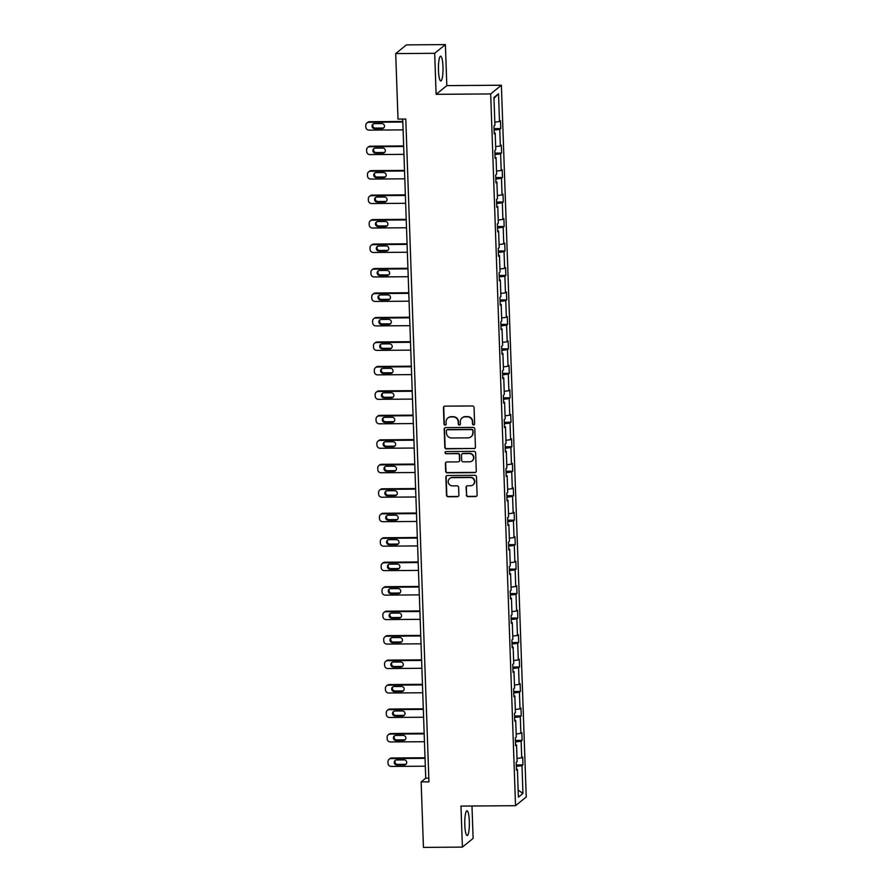 <?xml version="1.0" encoding="UTF-8"?>
<svg xmlns="http://www.w3.org/2000/svg" width="892" height="892" viewBox="0 0 892 892"><rect width="100%" height="100%" fill="white"/><g stroke="black" fill="none" stroke-linecap="round" stroke-linejoin="round"><path stroke-width="1.34" d="M473.585 424.915A1.093 1.059 -129.1 0 0 474.622 423.834L474.053 407.477A1.561 1.516 -129.1 0 0 472.47 405.949L444.918 406.15A1.561 1.516 -129.1 0 0 443.447 407.7L444.015 424.057A1.093 1.059 -129.1 0 0 445.777 424.893A1.093 1.059 -129.1 0 0 446.156 424.046L446.089 421.927A4.984 4.839 -129.1 0 1 450.817 416.965L453.103 416.943A4.984 4.839 -129.1 0 1 458.176 421.838L458.254 423.956A1.093 1.059 -129.1 0 0 460.004 424.793A1.093 1.059 -129.1 0 0 460.395 423.934L460.317 421.827A4.984 4.839 -129.1 0 1 465.044 416.854L467.341 416.843A4.984 4.839 -129.1 0 1 472.403 421.738L472.481 423.845A1.093 1.059 -129.1 0 0 473.585 424.915M462.067 417.924L462.357 417.679A4.984 4.839 -129.1 0 1 465.334 416.62L467.62 416.609A4.984 4.839 -129.1 0 1 472.693 421.492L472.771 423.611A1.093 1.059 -129.1 0 0 474.366 424.559M444.149 406.373A1.561 1.516 -129.1 0 0 443.737 407.466L444.305 423.823A1.093 1.059 -129.1 0 0 445.911 424.77M447.84 418.025L448.13 417.791A4.984 4.839 -129.1 0 1 451.096 416.731L453.392 416.709A4.984 4.839 -129.1 0 1 458.466 421.604L458.533 423.722A1.093 1.059 -129.1 0 0 460.138 424.659M469.326 821.32A12.377 2.297 89.6 0 0 466.984 810.772A12.377 2.297 89.6 0 0 464.81 824.988A12.377 2.297 89.6 0 0 467.163 835.525A12.377 2.297 89.6 0 0 469.326 821.32M442.978 66.733A12.377 2.297 89.6 0 0 440.626 56.185A12.377 2.297 89.6 0 0 438.463 70.401A12.377 2.297 89.6 0 0 440.815 80.938A12.377 2.297 89.6 0 0 442.978 66.733M466.315 495.093A1.561 1.516 -129.1 0 0 467.899 496.621L475.626 496.565A1.561 1.516 -129.1 0 0 477.108 495.015L476.473 476.841A1.561 1.516 -129.1 0 0 474.89 475.313L447.349 475.514A1.561 1.516 -129.1 0 0 445.866 477.064L446.502 495.238A1.561 1.516 -129.1 0 0 448.085 496.766L457.418 496.699A1.561 1.516 -129.1 0 0 458.901 495.149L458.622 487.378A1.561 1.516 -129.1 0 0 457.038 485.839L452.411 485.872A4.17 4.047 -129.1 0 1 449.646 478.525A4.17 4.047 -129.1 0 1 452.121 477.644L470.262 477.51A4.17 4.047 -129.1 0 1 473.028 484.858A4.17 4.047 -129.1 0 1 470.541 485.75L467.519 485.772A1.561 1.516 -129.1 0 0 466.048 487.322L466.605 494.859A1.561 1.516 -129.1 0 0 468.188 496.387L475.915 496.331A1.561 1.516 -129.1 0 0 476.696 496.108M460.974 806.089L462.402 847.11L423.432 847.4L421.147 781.905L428.94 781.849L405.793 119.037L397.999 119.093L395.713 53.598L434.683 53.308L436.11 94.329L490.678 93.928L515.531 805.688L460.974 806.089M473.953 448.676A1.561 1.516 -129.1 0 0 475.436 447.126L474.8 428.952A1.561 1.516 -129.1 0 0 473.217 427.424L445.677 427.625A1.561 1.516 -129.1 0 0 444.194 429.175L444.829 447.349A1.561 1.516 -129.1 0 0 446.413 448.877L474.243 448.442A1.561 1.516 -129.1 0 0 475.023 448.219M475.637 452.902L476.272 471.065A1.561 1.516 -129.1 0 1 474.789 472.626L447.249 472.827A1.561 1.516 -129.1 0 1 445.666 471.299L445.398 463.517A1.561 1.516 -129.1 0 1 446.87 461.967L458.042 461.889A1.561 1.516 -129.1 0 0 459.514 460.339L459.335 455.176A1.561 1.516 -129.1 0 0 457.752 453.649L446.123 453.727A1.093 1.059 -129.1 0 1 445.398 451.809A1.093 1.059 -129.1 0 1 446.056 451.575L474.053 451.374A1.561 1.516 -129.1 0 1 475.637 452.902M462.402 847.11L473.117 838.402L471.98 806.011M436.11 94.329L446.825 85.621L445.387 44.6L434.683 53.308M445.387 44.6L406.418 44.89L395.713 53.598M516.412 769.216L517.416 769.383L516.446 770.175L516.167 762.337L517.137 761.545L516.557 744.92L515.587 745.701L515.32 737.862L516.29 737.071L515.71 720.446L514.74 721.227L514.461 713.388L515.431 712.596L514.851 695.972L513.881 696.752L513.614 688.914L514.572 688.122L513.993 671.498L513.023 672.289L512.755 664.44L513.725 663.648L513.145 647.023L512.175 647.815L511.897 639.965L512.867 639.174L512.287 622.549L511.317 623.341L511.049 615.491L512.019 614.711L511.428 598.075L510.458 598.866L510.191 591.017L511.161 590.236L510.581 573.601L509.611 574.392L509.332 566.543L510.302 565.762L509.722 549.126L508.752 549.918L508.485 542.08L509.455 541.288L508.875 524.652L507.905 525.444L507.626 517.605L508.596 516.814L508.016 500.189L507.046 500.969L506.767 493.131L507.738 492.339L507.158 475.715L506.188 476.495L505.92 468.657L506.89 467.865L506.31 451.24L505.34 452.021L505.062 444.183L506.032 443.391L505.452 426.766L504.482 427.558L504.203 419.708L505.173 418.917L504.593 402.292L503.623 403.084L503.356 395.234L504.326 394.442L503.746 377.818L502.776 378.609L502.497 370.76L503.467 369.979L502.887 353.343L501.917 354.135L501.638 346.286L502.609 345.505L502.029 328.869L501.059 329.661L500.791 321.811L501.761 321.031L501.181 304.395L500.211 305.187L499.933 297.348L500.903 296.557L500.323 279.921L499.353 280.712L499.085 272.874L500.044 272.082L499.464 255.458L498.494 256.238L498.227 248.4L499.197 247.608L498.617 230.983L497.647 231.764L497.368 223.925L498.338 223.134L497.758 206.509L496.788 207.29L496.521 199.451L497.491 198.66L496.9 182.035L495.93 182.827L495.662 174.977L496.632 174.185L496.052 157.561L495.082 158.352L494.804 150.503L495.774 149.711L495.194 133.086L494.224 133.878L493.956 126.028L494.926 125.248L493.956 97.473L498.528 93.76L499.498 121.524L500.468 120.732L500.735 128.582L499.765 129.373L500.345 145.998L501.315 145.206L501.594 153.056L500.624 153.848L501.204 170.472L502.174 169.681L502.452 177.53L501.482 178.311L502.062 194.947L503.032 194.155L503.3 202.005L502.33 202.785L502.91 219.421L503.88 218.629L504.158 226.479L503.188 227.259L503.768 243.895L504.738 243.103L505.006 250.942L504.047 251.734L504.627 268.369L505.597 267.578L505.864 275.416L504.894 276.208L505.474 292.832L506.444 292.052L506.723 299.89L505.753 300.682L506.333 317.307L507.303 316.526L507.57 324.365L506.6 325.156L507.191 341.781L508.161 340.989L508.429 348.839L507.459 349.631L508.039 366.255L509.009 365.464L509.287 373.313L508.317 374.105L508.897 390.729L509.867 389.938L510.135 397.787L509.165 398.568L509.745 415.204L510.715 414.412L510.993 422.262L510.023 423.042L510.603 439.678L511.573 438.886L511.852 446.736L510.882 447.516L511.462 464.152L512.432 463.361L512.699 471.199L511.729 471.991L512.309 488.626L513.279 487.835L513.558 495.673L512.588 496.465L513.168 513.09L514.138 512.309L514.416 520.148L513.446 520.939L514.026 537.564L514.996 536.783L515.264 544.622L514.294 545.413L514.874 562.038L515.844 561.258L516.122 569.096L515.152 569.888L515.732 586.512L516.702 585.721L516.981 593.57L516.011 594.362L516.591 610.987L517.561 610.195L517.828 618.044L516.858 618.836L517.438 635.461L518.408 634.669L518.687 642.519L517.717 643.299L518.297 659.935L519.267 659.143L519.534 666.993L518.575 667.774L519.155 684.409L520.125 683.618L520.393 691.467L519.423 692.248L520.003 708.884L520.973 708.092L521.251 715.93L520.281 716.722L520.861 733.358L521.831 732.566L522.099 740.405L521.129 741.196L521.72 757.821L522.69 757.04L522.957 764.879L521.987 765.671L522.957 793.434L518.386 797.158L517.416 769.383M490.678 93.928L501.382 85.219L526.235 796.98L515.531 805.688M517.037 758.445L521.72 757.821M515.465 741.954L521.129 741.196M515.554 744.742L516.557 744.92M516.178 733.982L520.861 733.358M514.606 717.48L520.281 716.722M514.706 720.268L515.71 720.446M515.32 709.508L520.003 708.884M513.747 693.006L519.423 692.248M513.848 695.793L514.851 695.972M514.472 685.034L519.155 684.409M512.9 668.532L518.575 667.774M512.989 671.319L513.993 671.498M513.614 660.559L518.297 659.935M512.041 644.057L517.717 643.299M512.142 646.845L513.145 647.023M512.755 636.085L517.438 635.461M511.183 619.583L516.858 618.836M511.283 622.371L512.287 622.549M511.908 611.611L516.591 610.987M510.335 595.12L516.011 594.362M510.425 597.896L511.428 598.075M511.049 587.137L515.732 586.512M509.477 570.646L515.152 569.888M509.577 573.422L510.581 573.601M510.202 562.662L514.874 562.038M508.618 546.172L514.294 545.413M508.719 548.948L509.722 549.126M509.343 538.188L514.026 537.564M507.771 521.697L513.446 520.939M507.871 524.485L508.875 524.652M508.485 513.725L513.168 513.09M506.912 497.223L512.588 496.465M507.013 500.011L508.016 500.189M507.637 489.251L512.309 488.626M506.065 472.749L511.729 471.991M506.154 475.536L507.158 475.715M506.779 464.777L511.462 464.152M505.207 448.275L510.882 447.516M505.307 451.062L506.31 451.24M505.92 440.302L510.603 439.678M504.348 423.8L510.023 423.042M504.448 426.588L505.452 426.766M505.073 415.828L509.745 415.204M503.501 399.326L509.165 398.568M503.59 402.114L504.593 402.292M504.214 391.354L508.897 390.729M502.642 374.863L508.317 374.105M502.742 377.639L503.746 377.818M503.356 366.88L508.039 366.255M501.783 350.389L507.459 349.631M501.884 353.165L502.887 353.343M502.508 342.405L507.191 341.781M500.936 325.915L506.6 325.156M501.025 328.691L502.029 328.869M501.65 317.931L506.333 317.307M500.077 301.44L505.753 300.682M500.178 304.217L501.181 304.395M500.791 293.457L505.474 292.832M499.219 276.966L504.894 276.208M499.319 279.754L500.323 279.921M499.944 268.994L504.627 268.369M498.372 252.492L504.047 251.734M498.461 255.279L499.464 255.458M499.085 244.52L503.768 243.895M497.513 228.017L503.188 227.259M497.613 230.805L498.617 230.983M498.227 220.045L502.91 219.421M496.654 203.543L502.33 202.785M496.755 206.331L497.758 206.509M497.379 195.571L502.062 194.947M495.807 179.069L501.482 178.311M495.896 181.856L496.9 182.035M496.521 171.097L501.204 170.472M494.948 154.595L500.624 153.848M495.049 157.382L496.052 157.561M495.673 146.623L500.345 145.998M494.09 130.132L499.765 129.373M494.19 132.908L495.194 133.086M494.815 122.148L499.498 121.524M498.528 93.76L493.978 98.354M446.825 85.621L501.382 85.219M402.716 119.06L425.729 778.17L421.147 781.905M428.807 778.147L425.729 778.17M516.312 766.429L521.987 765.671M522.957 793.434L518.14 790.089M494.045 128.626L500.735 128.582M494.893 153.101L501.594 153.056M495.751 177.575L502.452 177.53M496.61 202.049L503.3 202.005M497.457 226.523L504.158 226.479M498.316 250.998L505.006 250.942M499.174 275.472L505.864 275.416M500.022 299.946L506.723 299.89M500.88 324.409L507.57 324.365M501.739 348.883L508.429 348.839M502.586 373.358L509.287 373.313M503.445 397.832L510.135 397.787M504.303 422.306L510.993 422.262M505.151 446.78L511.852 446.736M506.009 471.255L512.699 471.199M506.857 495.729L513.558 495.673M507.715 520.203L514.416 520.148M508.574 544.678L515.264 544.622M509.421 569.141L516.122 569.096M510.28 593.615L516.981 593.57M511.138 618.089L517.828 618.044M511.986 642.563L518.687 642.519M512.844 667.038L519.534 666.993M513.703 691.512L520.393 691.467M514.55 715.986L521.251 715.93M515.409 740.46L522.099 740.405M516.267 764.935L522.957 764.879M444.896 427.848A1.561 1.516 -129.1 0 0 444.484 428.94L445.119 447.115A1.561 1.516 -129.1 0 0 446.702 448.643L474.243 448.442M472.715 430.669A1.093 1.059 -129.1 0 0 471.612 429.598L447.427 429.777A1.093 1.059 -129.1 0 0 446.401 430.858L446.479 433.088A4.984 4.839 -129.1 0 0 451.542 437.983L468.066 437.861A4.984 4.839 -129.1 0 0 472.793 432.899L473.005 430.423A1.093 1.059 -129.1 0 0 471.901 429.364L471.612 429.598M446.78 430L447.07 429.766A1.093 1.059 -129.1 0 1 447.717 429.531L471.901 429.364M471.043 436.801L471.333 436.567A4.984 4.839 -129.1 0 0 473.083 432.665L472.793 432.899M473.005 430.423L473.083 432.665M446.1 462.19A1.561 1.516 -129.1 0 0 445.688 463.282L445.955 471.054A1.561 1.516 -129.1 0 0 447.539 472.593L475.079 472.381A1.561 1.516 -129.1 0 0 475.86 472.158M458.967 461.554L459.257 461.32A1.561 1.516 -129.1 0 0 459.804 460.094L459.625 454.942A1.561 1.516 -129.1 0 0 458.042 453.415L446.123 453.727M445.554 451.709A1.093 1.059 -129.1 0 0 446.413 453.493M469.638 461.8A4.17 4.047 -129.1 0 0 473.317 456.314A4.17 4.047 -129.1 0 0 469.348 453.56L462.959 453.604A1.561 1.516 -129.1 0 0 461.476 455.165L461.666 460.317A1.561 1.516 -129.1 0 0 463.249 461.844L469.638 461.8M472.113 460.908L472.403 460.673A4.17 4.047 -129.1 0 0 469.638 453.326L469.348 453.56M462.034 453.939L462.324 453.705A1.561 1.516 -129.1 0 1 463.249 453.37L469.638 453.326M466.75 485.995A1.561 1.516 -129.1 0 0 466.338 487.088L466.605 494.859M473.028 484.858L473.317 484.624A4.17 4.047 -129.1 0 0 470.552 477.276L470.262 477.51M449.646 478.525L449.936 478.29A4.17 4.047 -129.1 0 1 452.411 477.41L470.552 477.276M446.569 475.737A1.561 1.516 -129.1 0 0 446.156 476.83L446.792 495.004A1.561 1.516 -129.1 0 0 448.375 496.532L457.707 496.465A1.561 1.516 -129.1 0 0 458.488 496.242M402.805 121.457L369.5 121.702A3.178 3.089 50.9 0 0 367.604 122.371L366.88 122.962A3.178 3.089 -129.1 0 0 365.765 125.449L365.82 127.021A3.178 3.089 -129.1 0 0 369.043 130.132L403.095 129.875M366.88 122.962A3.178 3.089 -129.1 0 1 368.775 122.282L402.816 122.037M373.313 123.943A2.542 2.464 -129.1 0 0 375.331 128.091L382.813 128.035A2.542 2.464 -129.1 0 0 383.939 127.757M374.607 128.682L382.088 128.626A2.542 2.464 -129.1 0 0 384.329 125.281A2.542 2.464 -129.1 0 0 381.91 123.598L374.428 123.654A2.542 2.464 -129.1 0 0 372.187 126.999A2.542 2.464 -129.1 0 0 374.607 128.682L375.331 128.091M403.652 145.931L370.347 146.177A3.178 3.089 50.9 0 0 368.452 146.845L367.738 147.436A3.178 3.089 -129.1 0 0 366.612 149.923L366.668 151.484A3.178 3.089 -129.1 0 0 369.901 154.606L403.953 154.349M367.738 147.436A3.178 3.089 -129.1 0 1 369.623 146.756L403.675 146.511M374.161 148.418A2.542 2.464 -129.1 0 0 376.19 152.565L383.672 152.51A2.542 2.464 -129.1 0 0 384.787 152.22M375.465 153.145L382.947 153.101A2.542 2.464 -129.1 0 0 385.188 149.756A2.542 2.464 -129.1 0 0 382.768 148.072L375.287 148.128A2.542 2.464 -129.1 0 0 373.046 151.473A2.542 2.464 -129.1 0 0 375.465 153.145L376.19 152.565M404.511 170.405L371.206 170.64A3.178 3.089 50.9 0 0 369.31 171.32L368.586 171.911A3.178 3.089 -129.1 0 0 367.471 174.397L367.526 175.958A3.178 3.089 -129.1 0 0 370.749 179.08L404.801 178.824M368.586 171.911A3.178 3.089 -129.1 0 1 370.481 171.231L404.533 170.985M375.019 172.881A2.542 2.464 -129.1 0 0 377.037 177.04L384.519 176.984A2.542 2.464 -129.1 0 0 385.645 176.694M376.312 177.62L383.794 177.564A2.542 2.464 -129.1 0 0 386.046 174.23A2.542 2.464 -129.1 0 0 383.627 172.546L376.145 172.602A2.542 2.464 -129.1 0 0 373.893 175.947A2.542 2.464 -129.1 0 0 376.312 177.62L377.037 177.04M405.369 194.869L372.053 195.114A3.178 3.089 50.9 0 0 370.169 195.794L369.444 196.385A3.178 3.089 -129.1 0 0 368.329 198.871L368.385 200.432A3.178 3.089 -129.1 0 0 371.607 203.554L405.659 203.298M369.444 196.385A3.178 3.089 -129.1 0 1 371.34 195.705L405.381 195.46M375.878 197.355A2.542 2.464 -129.1 0 0 377.896 201.503L385.377 201.458A2.542 2.464 -129.1 0 0 386.504 201.168M377.171 202.094L384.653 202.038A2.542 2.464 -129.1 0 0 386.894 198.704A2.542 2.464 -129.1 0 0 384.474 197.02L376.993 197.076A2.542 2.464 -129.1 0 0 374.752 200.421A2.542 2.464 -129.1 0 0 377.171 202.094L377.896 201.503M406.217 219.343L372.912 219.588A3.178 3.089 50.9 0 0 371.016 220.268L370.303 220.859A3.178 3.089 -129.1 0 0 369.177 223.335L369.232 224.907A3.178 3.089 -129.1 0 0 372.466 228.017L406.518 227.772M370.303 220.859A3.178 3.089 -129.1 0 1 372.187 220.179L406.239 219.934M376.725 221.829A2.542 2.464 -129.1 0 0 378.754 225.977L386.236 225.921A2.542 2.464 -129.1 0 0 387.351 225.643M378.03 226.568L385.511 226.512A2.542 2.464 -129.1 0 0 387.752 223.167A2.542 2.464 -129.1 0 0 385.333 221.495L377.851 221.55A2.542 2.464 -129.1 0 0 375.61 224.895A2.542 2.464 -129.1 0 0 378.03 226.568L378.754 225.977M407.075 243.817L373.77 244.062A3.178 3.089 50.9 0 0 371.875 244.743L371.15 245.322A3.178 3.089 -129.1 0 0 370.035 247.809L370.091 249.381A3.178 3.089 -129.1 0 0 373.313 252.492L407.365 252.246M371.15 245.322A3.178 3.089 -129.1 0 1 373.046 244.653L407.098 244.397M377.584 246.304A2.542 2.464 -129.1 0 0 379.602 250.451L387.083 250.396A2.542 2.464 -129.1 0 0 388.21 250.117M378.877 251.042L386.359 250.986A2.542 2.464 -129.1 0 0 388.6 247.641A2.542 2.464 -129.1 0 0 386.191 245.969L378.71 246.025A2.542 2.464 -129.1 0 0 376.457 249.37A2.542 2.464 -129.1 0 0 378.877 251.042L379.602 250.451M407.923 268.291L374.618 268.537A3.178 3.089 50.9 0 0 372.733 269.217L372.009 269.797A3.178 3.089 -129.1 0 0 370.894 272.283L370.949 273.855A3.178 3.089 -129.1 0 0 374.172 276.966L408.224 276.721M372.009 269.797A3.178 3.089 -129.1 0 1 373.904 269.128L407.945 268.871M378.442 270.778A2.542 2.464 -129.1 0 0 380.46 274.926L387.942 274.87A2.542 2.464 -129.1 0 0 389.068 274.591M379.736 275.517L387.217 275.461A2.542 2.464 -129.1 0 0 389.458 272.116A2.542 2.464 -129.1 0 0 387.039 270.443L379.557 270.499A2.542 2.464 -129.1 0 0 377.316 273.833A2.542 2.464 -129.1 0 0 379.736 275.517L380.46 274.926M408.781 292.766L375.476 293.011A3.178 3.089 50.9 0 0 373.581 293.691L372.856 294.271A3.178 3.089 -129.1 0 0 371.741 296.757L371.797 298.329A3.178 3.089 -129.1 0 0 375.03 301.44L409.082 301.195M372.856 294.271A3.178 3.089 -129.1 0 1 374.752 293.602L408.804 293.345M379.29 295.252A2.542 2.464 -129.1 0 0 381.308 299.4L388.8 299.344A2.542 2.464 -129.1 0 0 389.916 299.065M380.594 299.991L388.076 299.935A2.542 2.464 -129.1 0 0 390.317 296.59A2.542 2.464 -129.1 0 0 387.897 294.918L380.416 294.973A2.542 2.464 -129.1 0 0 378.175 298.307A2.542 2.464 -129.1 0 0 380.594 299.991L381.308 299.4M409.64 317.24L376.335 317.485A3.178 3.089 50.9 0 0 374.439 318.154L373.715 318.745A3.178 3.089 -129.1 0 0 372.6 321.232L372.655 322.804A3.178 3.089 -129.1 0 0 375.878 325.915L409.93 325.669M373.715 318.745A3.178 3.089 -129.1 0 1 375.61 318.076L409.662 317.82M380.148 319.726A2.542 2.464 -129.1 0 0 382.166 323.874L389.648 323.818A2.542 2.464 -129.1 0 0 390.774 323.54M381.442 324.465L388.923 324.409A2.542 2.464 -129.1 0 0 391.164 321.064A2.542 2.464 -129.1 0 0 388.756 319.392L381.274 319.447A2.542 2.464 -129.1 0 0 379.022 322.781A2.542 2.464 -129.1 0 0 381.442 324.465L382.166 323.874M410.487 341.714L377.182 341.959A3.178 3.089 50.9 0 0 375.298 342.628L374.573 343.219A3.178 3.089 -129.1 0 0 373.458 345.706L373.514 347.278A3.178 3.089 -129.1 0 0 376.736 350.389L410.788 350.143M374.573 343.219A3.178 3.089 -129.1 0 1 376.457 342.539L410.51 342.294M380.995 344.2A2.542 2.464 -129.1 0 0 383.025 348.348L390.506 348.293A2.542 2.464 -129.1 0 0 391.633 348.014M382.3 348.939L389.782 348.883A2.542 2.464 -129.1 0 0 392.023 345.538A2.542 2.464 -129.1 0 0 389.603 343.855L382.122 343.911A2.542 2.464 -129.1 0 0 379.88 347.256A2.542 2.464 -129.1 0 0 382.3 348.939L383.025 348.348M411.346 366.188L378.041 366.434A3.178 3.089 50.9 0 0 376.145 367.103L375.421 367.694A3.178 3.089 -129.1 0 0 374.305 370.18L374.361 371.752A3.178 3.089 -129.1 0 0 377.595 374.863L411.636 374.607M375.421 367.694A3.178 3.089 -129.1 0 1 377.316 367.013L411.368 366.768M381.854 368.675A2.542 2.464 -129.1 0 0 383.872 372.823L391.354 372.767A2.542 2.464 -129.1 0 0 392.48 372.488M383.159 373.413L390.64 373.358A2.542 2.464 -129.1 0 0 392.881 370.013A2.542 2.464 -129.1 0 0 390.462 368.329L382.98 368.385A2.542 2.464 -129.1 0 0 380.739 371.73A2.542 2.464 -129.1 0 0 383.159 373.413L383.872 372.823M412.204 390.663L378.899 390.897A3.178 3.089 50.9 0 0 377.004 391.577L376.279 392.168A3.178 3.089 -129.1 0 0 375.164 394.654L375.22 396.215A3.178 3.089 -129.1 0 0 378.442 399.337L412.494 399.081M376.279 392.168A3.178 3.089 -129.1 0 1 378.175 391.488L412.227 391.242M382.713 393.138A2.542 2.464 -129.1 0 0 384.731 397.297L392.212 397.241A2.542 2.464 -129.1 0 0 393.339 396.951M384.006 397.877L391.488 397.832A2.542 2.464 -129.1 0 0 393.729 394.487A2.542 2.464 -129.1 0 0 391.32 392.803L383.828 392.859A2.542 2.464 -129.1 0 0 381.586 396.204A2.542 2.464 -129.1 0 0 384.006 397.877L384.731 397.297M413.052 415.126L379.747 415.371A3.178 3.089 50.9 0 0 377.862 416.051L377.138 416.642A3.178 3.089 -129.1 0 0 376.023 419.128L376.078 420.69A3.178 3.089 -129.1 0 0 379.301 423.812L413.353 423.555M377.138 416.642A3.178 3.089 -129.1 0 1 379.022 415.962L413.074 415.717M383.56 417.612A2.542 2.464 -129.1 0 0 385.589 421.771L393.071 421.715A2.542 2.464 -129.1 0 0 394.186 421.425M384.865 422.351L392.346 422.295A2.542 2.464 -129.1 0 0 394.587 418.961A2.542 2.464 -129.1 0 0 392.168 417.278L384.686 417.333A2.542 2.464 -129.1 0 0 382.445 420.678A2.542 2.464 -129.1 0 0 384.865 422.351L385.589 421.771M413.91 439.6L380.605 439.845A3.178 3.089 50.9 0 0 378.71 440.525L377.985 441.116A3.178 3.089 -129.1 0 0 376.87 443.603L376.926 445.164A3.178 3.089 -129.1 0 0 380.159 448.286L414.2 448.029M377.985 441.116A3.178 3.089 -129.1 0 1 379.88 440.436L413.933 440.191M384.419 442.086A2.542 2.464 -129.1 0 0 386.437 446.234L393.918 446.19A2.542 2.464 -129.1 0 0 395.045 445.9M385.712 446.825L393.205 446.769A2.542 2.464 -129.1 0 0 395.446 443.435A2.542 2.464 -129.1 0 0 393.026 441.752L385.545 441.808A2.542 2.464 -129.1 0 0 383.304 445.153A2.542 2.464 -129.1 0 0 385.712 446.825L386.437 446.234M414.769 464.074L381.464 464.319A3.178 3.089 50.9 0 0 379.568 465L378.844 465.591A3.178 3.089 -129.1 0 0 377.729 468.066L377.784 469.638A3.178 3.089 -129.1 0 0 381.007 472.749L415.059 472.504M378.844 465.591A3.178 3.089 -129.1 0 1 380.739 464.91L414.78 464.665M385.277 466.561A2.542 2.464 -129.1 0 0 387.295 470.708L394.777 470.653A2.542 2.464 -129.1 0 0 395.903 470.374M386.57 471.299L394.052 471.244A2.542 2.464 -129.1 0 0 396.293 467.899A2.542 2.464 -129.1 0 0 393.874 466.226L386.392 466.282A2.542 2.464 -129.1 0 0 384.151 469.627A2.542 2.464 -129.1 0 0 386.57 471.299L387.295 470.708M415.616 488.548L382.311 488.794A3.178 3.089 50.9 0 0 380.427 489.474L379.702 490.054A3.178 3.089 -129.1 0 0 378.587 492.54L378.632 494.112A3.178 3.089 -129.1 0 0 381.865 497.223L415.917 496.978M379.702 490.054A3.178 3.089 -129.1 0 1 381.586 489.385L415.639 489.128M386.125 491.035A2.542 2.464 -129.1 0 0 388.154 495.183L395.635 495.127A2.542 2.464 -129.1 0 0 396.75 494.848M387.429 495.774L394.911 495.718A2.542 2.464 -129.1 0 0 397.152 492.373A2.542 2.464 -129.1 0 0 394.732 490.7L387.251 490.756A2.542 2.464 -129.1 0 0 385.01 494.101A2.542 2.464 -129.1 0 0 387.429 495.774L388.154 495.183M416.475 513.023L383.17 513.268A3.178 3.089 50.9 0 0 381.274 513.948L380.55 514.528A3.178 3.089 -129.1 0 0 379.435 517.014L379.49 518.587A3.178 3.089 -129.1 0 0 382.724 521.697L416.765 521.452M380.55 514.528A3.178 3.089 -129.1 0 1 382.445 513.859L416.497 513.602M386.983 515.509A2.542 2.464 -129.1 0 0 389.001 519.657L396.483 519.601A2.542 2.464 -129.1 0 0 397.609 519.322M388.276 520.248L395.758 520.192A2.542 2.464 -129.1 0 0 398.01 516.847A2.542 2.464 -129.1 0 0 395.591 515.175L388.109 515.23A2.542 2.464 -129.1 0 0 385.868 518.564A2.542 2.464 -129.1 0 0 388.276 520.248L389.001 519.657M417.333 537.497L384.028 537.742A3.178 3.089 50.9 0 0 382.133 538.411L381.408 539.002A3.178 3.089 -129.1 0 0 380.293 541.489L380.349 543.061A3.178 3.089 -129.1 0 0 383.571 546.172L417.623 545.926M381.408 539.002A3.178 3.089 -129.1 0 1 383.304 538.333L417.344 538.077M387.842 539.983A2.542 2.464 -129.1 0 0 389.86 544.131L397.341 544.075A2.542 2.464 -129.1 0 0 398.468 543.797M389.135 544.722L396.617 544.666A2.542 2.464 -129.1 0 0 398.858 541.321A2.542 2.464 -129.1 0 0 396.438 539.649L388.957 539.705A2.542 2.464 -129.1 0 0 386.715 543.038A2.542 2.464 -129.1 0 0 389.135 544.722L389.86 544.131M418.181 561.971L384.876 562.216A3.178 3.089 50.9 0 0 382.98 562.885L382.267 563.476A3.178 3.089 -129.1 0 0 381.14 565.963L381.196 567.535A3.178 3.089 -129.1 0 0 384.43 570.646L418.482 570.401M382.267 563.476A3.178 3.089 -129.1 0 1 384.151 562.807L418.203 562.551M388.689 564.458A2.542 2.464 -129.1 0 0 390.718 568.605L398.2 568.55A2.542 2.464 -129.1 0 0 399.315 568.271M389.994 569.196L397.475 569.141A2.542 2.464 -129.1 0 0 399.716 565.796A2.542 2.464 -129.1 0 0 397.297 564.123L389.815 564.168A2.542 2.464 -129.1 0 0 387.574 567.513A2.542 2.464 -129.1 0 0 389.994 569.196L390.718 568.605M419.039 586.445L385.734 586.691A3.178 3.089 50.9 0 0 383.839 587.36L383.114 587.951A3.178 3.089 -129.1 0 0 381.999 590.437L382.055 592.009A3.178 3.089 -129.1 0 0 385.277 595.12L419.329 594.875M383.114 587.951A3.178 3.089 -129.1 0 1 385.01 587.271L419.062 587.025M389.548 588.932A2.542 2.464 -129.1 0 0 391.566 593.08L399.047 593.024A2.542 2.464 -129.1 0 0 400.173 592.745M390.841 593.671L398.323 593.615A2.542 2.464 -129.1 0 0 400.575 590.27A2.542 2.464 -129.1 0 0 398.155 588.586L390.674 588.642A2.542 2.464 -129.1 0 0 388.421 591.987A2.542 2.464 -129.1 0 0 390.841 593.671L391.566 593.08M419.898 610.92L386.582 611.165A3.178 3.089 50.9 0 0 384.697 611.834L383.973 612.425A3.178 3.089 -129.1 0 0 382.858 614.911L382.913 616.472A3.178 3.089 -129.1 0 0 386.136 619.594L420.188 619.338M383.973 612.425A3.178 3.089 -129.1 0 1 385.868 611.745L419.909 611.499M390.406 613.406A2.542 2.464 -129.1 0 0 392.424 617.554L399.906 617.498A2.542 2.464 -129.1 0 0 401.032 617.219M391.7 618.145L399.181 618.089A2.542 2.464 -129.1 0 0 401.422 614.744A2.542 2.464 -129.1 0 0 399.003 613.06L391.521 613.116A2.542 2.464 -129.1 0 0 389.28 616.461A2.542 2.464 -129.1 0 0 391.7 618.145L392.424 617.554M420.745 635.394L387.44 635.628A3.178 3.089 50.9 0 0 385.545 636.308L384.831 636.899A3.178 3.089 -129.1 0 0 383.705 639.386L383.761 640.947A3.178 3.089 -129.1 0 0 386.994 644.069L421.046 643.812M384.831 636.899A3.178 3.089 -129.1 0 1 386.715 636.219L420.768 635.974M391.253 637.869A2.542 2.464 -129.1 0 0 393.283 642.028L400.764 641.972A2.542 2.464 -129.1 0 0 401.879 641.683M392.558 642.608L400.04 642.552A2.542 2.464 -129.1 0 0 402.281 639.218A2.542 2.464 -129.1 0 0 399.861 637.535L392.38 637.59A2.542 2.464 -129.1 0 0 390.138 640.935A2.542 2.464 -129.1 0 0 392.558 642.608L393.283 642.028M421.604 659.857L388.299 660.102A3.178 3.089 50.9 0 0 386.403 660.782L385.678 661.373A3.178 3.089 -129.1 0 0 384.563 663.86L384.619 665.421A3.178 3.089 -129.1 0 0 387.842 668.543L421.894 668.286M385.678 661.373A3.178 3.089 -129.1 0 1 387.574 660.693L421.626 660.448M392.112 662.343A2.542 2.464 -129.1 0 0 394.13 666.502L401.612 666.447A2.542 2.464 -129.1 0 0 402.738 666.157M393.405 667.082L400.887 667.026A2.542 2.464 -129.1 0 0 403.128 663.693A2.542 2.464 -129.1 0 0 400.72 662.009L393.238 662.065A2.542 2.464 -129.1 0 0 390.986 665.41A2.542 2.464 -129.1 0 0 393.405 667.082L394.13 666.502M422.451 684.331L389.146 684.577A3.178 3.089 50.9 0 0 387.262 685.257L386.537 685.848A3.178 3.089 -129.1 0 0 385.422 688.323L385.478 689.895A3.178 3.089 -129.1 0 0 388.7 693.017L422.752 692.761M386.537 685.848A3.178 3.089 -129.1 0 1 388.433 685.168L422.473 684.922M392.971 686.818A2.542 2.464 -129.1 0 0 394.989 690.966L402.47 690.921A2.542 2.464 -129.1 0 0 403.597 690.631M394.264 691.556L401.746 691.501A2.542 2.464 -129.1 0 0 403.987 688.156A2.542 2.464 -129.1 0 0 401.567 686.483L394.086 686.539A2.542 2.464 -129.1 0 0 391.844 689.884A2.542 2.464 -129.1 0 0 394.264 691.556L394.989 690.966M423.31 708.806L390.005 709.051A3.178 3.089 50.9 0 0 388.109 709.731L387.384 710.322A3.178 3.089 -129.1 0 0 386.269 712.797L386.325 714.369A3.178 3.089 -129.1 0 0 389.559 717.48L423.611 717.235M387.384 710.322A3.178 3.089 -129.1 0 1 389.28 709.642L423.332 709.396M393.818 711.292A2.542 2.464 -129.1 0 0 395.836 715.44L403.329 715.384A2.542 2.464 -129.1 0 0 404.444 715.105M395.123 716.031L402.604 715.975A2.542 2.464 -129.1 0 0 404.845 712.63A2.542 2.464 -129.1 0 0 402.426 710.957L394.944 711.013A2.542 2.464 -129.1 0 0 392.703 714.358A2.542 2.464 -129.1 0 0 395.123 716.031L395.836 715.44M424.168 733.28L390.863 733.525A3.178 3.089 50.9 0 0 388.968 734.205L388.243 734.785A3.178 3.089 -129.1 0 0 387.128 737.271L387.184 738.844A3.178 3.089 -129.1 0 0 390.406 741.954L424.458 741.709M388.243 734.785A3.178 3.089 -129.1 0 1 390.138 734.116L424.191 733.86M394.677 735.766A2.542 2.464 -129.1 0 0 396.695 739.914L404.176 739.858A2.542 2.464 -129.1 0 0 405.303 739.579M395.97 740.505L403.452 740.449A2.542 2.464 -129.1 0 0 405.693 737.104A2.542 2.464 -129.1 0 0 403.284 735.432L395.803 735.487A2.542 2.464 -129.1 0 0 393.55 738.832A2.542 2.464 -129.1 0 0 395.97 740.505L396.695 739.914M425.016 757.754L391.711 757.999A3.178 3.089 50.9 0 0 389.826 758.679L389.102 759.259A3.178 3.089 -129.1 0 0 387.987 761.746L388.042 763.318A3.178 3.089 -129.1 0 0 391.265 766.429L425.317 766.183M389.102 759.259A3.178 3.089 -129.1 0 1 390.986 758.59L425.038 758.334M395.524 760.24A2.542 2.464 -129.1 0 0 397.553 764.388L405.035 764.332A2.542 2.464 -129.1 0 0 406.161 764.054M396.828 764.979L404.31 764.923A2.542 2.464 -129.1 0 0 406.551 761.578A2.542 2.464 -129.1 0 0 404.132 759.906L396.65 759.962A2.542 2.464 -129.1 0 0 394.409 763.296A2.542 2.464 -129.1 0 0 396.828 764.979L397.553 764.388M368.775 122.282L369.5 121.702M382.813 128.035L382.088 128.626M369.623 146.756L370.347 146.177M383.672 152.51L382.947 153.101M370.481 171.231L371.206 170.64M384.519 176.984L383.794 177.564M371.34 195.705L372.053 195.114M385.377 201.458L384.653 202.038M372.187 220.179L372.912 219.588M386.236 225.921L385.511 226.512M373.046 244.653L373.77 244.062M387.083 250.396L386.359 250.986M373.904 269.128L374.618 268.537M387.942 274.87L387.217 275.461M374.752 293.602L375.476 293.011M388.8 299.344L388.076 299.935M375.61 318.076L376.335 317.485M389.648 323.818L388.923 324.409M376.457 342.539L377.182 341.959M390.506 348.293L389.782 348.883M377.316 367.013L378.041 366.434M391.354 372.767L390.64 373.358M378.175 391.488L378.899 390.897M392.212 397.241L391.488 397.832M379.022 415.962L379.747 415.371M393.071 421.715L392.346 422.295M379.88 440.436L380.605 439.845M393.918 446.19L393.205 446.769M380.739 464.91L381.464 464.319M394.777 470.653L394.052 471.244M381.586 489.385L382.311 488.794M395.635 495.127L394.911 495.718M382.445 513.859L383.17 513.268M396.483 519.601L395.758 520.192M383.304 538.333L384.028 537.742M397.341 544.075L396.617 544.666M384.151 562.807L384.876 562.216M398.2 568.55L397.475 569.141M385.01 587.271L385.734 586.691M399.047 593.024L398.323 593.615M385.868 611.745L386.582 611.165M399.906 617.498L399.181 618.089M386.715 636.219L387.44 635.628M400.764 641.972L400.04 642.552M387.574 660.693L388.299 660.102M401.612 666.447L400.887 667.026M388.433 685.168L389.146 684.577M402.47 690.921L401.746 691.501M389.28 709.642L390.005 709.051M403.329 715.384L402.604 715.975M390.138 734.116L390.863 733.525M404.176 739.858L403.452 740.449M390.986 758.59L391.711 757.999M405.035 764.332L404.31 764.923"/></g></svg>
